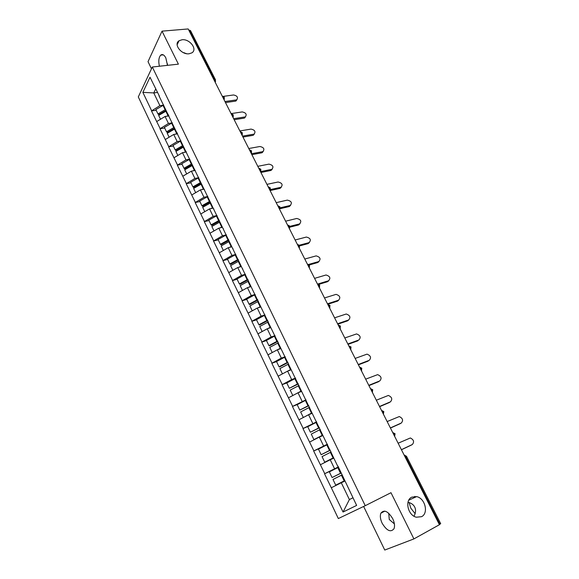 <?xml version="1.0" encoding="UTF-8"?>
<svg xmlns="http://www.w3.org/2000/svg" width="579" height="579" viewBox="0 0 579 579"><rect width="100%" height="100%" fill="white"/><g stroke="black" fill="none" stroke-linecap="round" stroke-linejoin="round"><path stroke-width="0.87" d="M414.021 516.229C415.816 512.712 416.04 509.658 414.694 507.052C413.572 504.714 411.336 503.108 408.007 502.232M411.763 497.158L416.619 496.623C425.051 498.099 428.88 513.255 421.57 516.685L416.373 517.213C407.898 515.448 404.504 500.314 411.763 497.158M186.576 53.681L183.246 52.588M182.038 39.756C189.789 38.684 197.888 49.526 191.808 52.884L189.072 53.775C181.415 54.94 173.193 44.178 179.077 40.74L182.038 39.756M394.393 523.901L389.262 519.479L388.755 513.291M382.14 523.235C380.28 519.211 379.867 515.853 380.895 513.168C384.08 509.296 388.017 511.134 392.707 518.668C394.567 522.685 395.001 526.036 394.002 528.728C390.745 532.666 386.786 530.834 382.14 523.235M167.136 65.384L167.411 63.726M159.406 66.23C158.299 61.142 158.74 57.444 160.716 55.135C162.453 53.876 164.161 54.795 165.826 57.886L167.497 65.347M415.129 513.674L410.786 508.13L409.085 502.521M414.694 496.42L415.874 496.963M363.634 506.459L384.76 550.05L413.905 538.911L439.432 524.712L188.175 28.95L162.026 31.15L148.029 61.656L151.481 68.785M138.301 96.925L338.331 518.56L365.24 505.691L152.313 67.012L138.301 96.925M344.874 481.048L341.299 482.748L349.39 499.568L343.05 512.039L356.635 505.424L337.933 466.059M343.05 512.039L324.522 473.774L337.166 467.941M338.353 466.935L324.522 473.774M324.739 473.644L313.659 450.998L321.975 447.35M327.388 444.223L313.659 450.998M313.869 450.86L302.962 428.569L309.439 425.869M316.597 421.852L302.962 428.569M303.164 428.424L292.424 406.472L297.888 404.316M305.965 399.821L292.424 406.472M292.627 406.32L282.045 384.709L286.866 382.907M295.485 378.123L291.65 379.556L282.045 384.709M282.241 384.55L271.826 363.272L276.552 361.593M285.172 356.744L281.329 358.097L271.826 363.272M272.007 363.098L261.744 342.146L266.478 340.561M275.003 335.675L271.16 336.956L261.744 342.146M261.932 341.972L251.822 321.331L256.555 319.832M264.987 314.918L261.136 316.127L251.822 321.331M251.995 321.142L242.036 300.812L246.77 299.401M255.107 294.465L251.264 295.601L242.036 300.812M242.21 300.624L232.396 280.598L237.129 279.266M245.38 274.301L241.53 275.372L232.396 280.598M232.563 280.402L222.893 260.666L227.627 259.421M235.783 254.427L231.933 255.433L222.893 260.666M223.053 260.463L213.521 241.023L218.261 239.851M226.331 234.835L222.481 235.776L213.521 241.023M213.673 240.813L204.286 221.648L209.019 220.563M217.009 215.518L213.159 216.394L204.286 221.648M204.43 221.431L195.174 202.549L199.914 201.535M207.818 196.476L203.967 197.287L195.174 202.549M195.318 202.332L186.192 183.717L190.925 182.776M198.72 177.702L194.899 178.448L186.192 183.717M186.337 183.492L177.333 165.145L182.067 164.277M189.709 159.189L185.96 159.869L177.333 165.145M177.471 164.914L168.598 146.827L173.331 146.031M180.836 140.929L177.145 141.544L168.598 146.827M168.735 146.588L159.985 128.762L164.711 128.024M172.086 122.914L168.453 123.472L159.985 128.762M160.108 128.516L151.481 110.936L156.207 110.271M163.459 105.146L159.876 105.639L151.481 110.936M151.604 110.683L142.868 92.365L150.012 77.239L159.435 96.244M337.673 466.124L159.001 95.868M333.808 458.119L330.225 459.74L334.532 468.693M330.225 459.74L320.469 464.698M322.908 435.538L319.326 437.08L323.567 445.895M319.326 437.08L309.664 442.045M312.175 413.297L308.585 414.759L312.769 423.444M308.585 414.759L299.025 419.739M301.608 391.39L298.011 392.779L302.129 401.334M298.011 392.779L288.545 397.766M291.194 369.815L287.597 371.125L291.65 379.556M287.597 371.125L278.224 376.126M280.938 348.551L277.334 349.796L281.329 358.097M277.334 349.796L268.048 354.804M270.827 327.605L267.223 328.778L271.16 336.956M267.223 328.778L258.031 333.793M260.861 306.957L257.257 308.064L261.136 316.127M257.257 308.064L248.152 313.087M251.047 286.612L247.443 287.654L251.264 295.601M247.443 287.654L238.418 292.684M241.371 266.564L237.759 267.541L241.53 275.372M237.759 267.541L228.828 272.571M242.398 268.699L242.767 268.888M231.832 246.799L228.22 247.711L231.933 255.433M228.22 247.711L219.369 252.748M232.592 248.369L232.961 248.579M222.43 227.308L218.819 228.162L222.481 235.776M218.819 228.162L210.047 233.199M222.922 228.336L223.306 228.567M213.159 208.093L209.547 208.896L213.159 216.394M209.547 208.896L200.855 213.933M213.398 208.592L213.789 208.845M204.025 189.145L200.406 189.89L203.967 197.287M200.406 189.89L191.794 194.935M204.003 189.13L204.401 189.405M195.239 170.421L191.388 171.152L194.899 178.448M191.388 171.152L182.855 176.197M194.747 169.951L195.152 170.248M186.351 152.002L182.501 152.675L185.96 159.869M182.501 152.675L174.04 157.72M185.62 151.032L186.033 151.351M177.579 133.829L173.729 134.451L177.145 141.544M173.729 134.451L165.348 139.496M176.624 132.388L177.044 132.729M168.93 115.909L165.08 116.473L168.453 123.472M165.08 116.473L156.771 121.518M167.751 113.998L168.178 114.36M213.832 79.576L214.396 79.504L189.376 30.159L188.812 30.202M189.376 30.159L190.498 30.586L215.497 79.851L214.396 79.504L214.773 81.422M157.358 92.474L153.761 92.93L159.876 105.639M155.686 89L153.761 92.93L142.868 92.365M439.881 524.227L405.633 456.672L406.494 456.281L440.699 523.684L439.338 524.531M413.905 538.911L390.984 492.7L365.24 505.691M152.313 67.012L178.397 64.153L162.026 31.15M349.39 499.568L352.944 497.774M341.299 482.748L331.441 487.699M166.028 110.43L158.755 114.671L157.966 113.947L155.874 109.576L163.039 105.385L165.145 109.757L157.966 113.947M236.92 99.66L236.029 100.949L235.356 101.159L236.109 99.943L236.782 99.733C238.295 97.359 237.224 95.767 233.561 94.97L223.414 96.367M163.676 105.023L163.039 105.385M165.58 109.511L165.145 109.757M168.619 115.264L167.005 116.191M166.296 110.987L158.675 115.424L160.506 119.245M236.109 99.943L224.956 101.528M235.356 101.159L225.484 102.57M174.626 128.248L167.295 132.497L166.52 131.802L164.4 127.373L171.623 123.182L173.758 127.604L166.52 131.802M245.583 116.683L244.62 117.978L244.034 118.152L245.395 116.784C247.023 114.367 245.966 112.746 242.232 111.921L231.086 113.614M172.267 122.82L171.623 123.182M174.199 127.358L173.758 127.604M177.275 133.199L175.611 134.147M174.923 128.856L167.237 133.308L169.119 137.223M244.808 116.965L233.663 118.702M244.034 118.152L234.169 119.701M183.34 146.313L175.951 150.562L175.191 149.91L173.041 145.416L180.322 141.218L182.494 145.705L175.191 149.91M254.362 133.937L253.327 135.233L254.123 134.06C255.867 131.607 254.832 129.949 251.011 129.095L239.872 130.948M180.974 140.856L180.322 141.218M182.928 145.459L182.494 145.705M186.047 151.38L184.325 152.357M183.666 146.979L175.915 151.43L177.84 155.447M253.624 134.205L242.485 136.108M252.835 135.37L242.97 137.064M192.177 164.624L184.723 168.88L183.977 168.265L181.799 163.712L189.145 159.507L191.345 164.06L183.977 168.265M263.25 151.423L262.142 152.711L262.953 151.568C264.827 149.078 263.814 147.384 259.913 146.501L248.775 148.521M189.796 159.145L189.145 159.507M191.787 163.806L191.345 164.06M194.732 169.922L193.154 170.819M192.532 165.348L184.715 169.806L186.691 173.932M262.562 151.676L251.424 153.739M261.744 152.82L251.887 154.658M201.137 183.188L193.618 187.451L192.894 186.872L190.679 182.255L198.09 178.05L200.32 182.66L192.894 186.872M272.253 169.14L271.066 170.414L271.906 169.3C273.903 166.774 272.912 165.058 268.931 164.132L257.8 166.318M198.749 177.688L198.09 178.05M200.761 182.414L200.32 182.66M203.757 188.616L202.107 189.543M201.514 183.977L193.639 188.436L195.666 192.669M271.616 169.379L260.716 171.572M270.777 170.494L260.919 172.484M210.22 202.013L202.636 206.283L201.926 205.748L199.683 201.065L207.159 196.846L209.417 201.528L201.926 205.748M281.372 187.104L280.113 188.363L280.974 187.27C283.095 184.715 282.132 182.964 278.072 182.001L266.941 184.361M207.818 196.484L207.159 196.846M209.866 201.282L209.417 201.528M212.898 207.564L211.169 208.534M210.633 202.867L202.686 207.333L204.763 211.668M280.786 187.321L270.436 189.565M279.925 188.414L270.082 190.549M219.434 221.106L211.784 225.376L211.089 224.884L208.816 220.136L216.358 215.916L218.645 220.664L211.089 224.884M290.615 205.306L289.276 206.551L290.159 205.487C292.417 202.903 291.476 201.108 287.329 200.117L276.212 202.65M217.024 215.554L216.358 215.916M219.311 220.302L218.645 220.664M222.177 226.787L220.353 227.8M219.875 222.018L211.856 226.49L213.991 230.934M290.086 205.502L280.156 207.818M289.203 206.565L279.932 208.729M228.857 240.423L221.062 244.743L220.382 244.295L218.08 239.474L225.687 235.255L228.003 240.068L220.382 244.295M299.98 223.755L298.605 224.97L299.509 223.935C301.847 221.308 300.921 219.492 296.73 218.471L285.606 221.192M226.353 234.893L225.687 235.255M228.676 239.706L228.003 240.068M231.586 246.285L229.653 247.349M229.248 241.45L221.164 245.923L223.349 250.483M299.509 223.935L289.797 226.36M298.605 224.97L289.869 227.156M238.468 259.985L230.471 264.379L229.812 263.981L227.475 259.095L235.146 254.869L237.499 259.754L229.812 263.981M309.468 242.463L308.129 243.621L309.063 242.615C311.393 239.996 310.489 238.143 306.363 237.05L295.131 239.988M235.819 254.507L235.146 254.869M238.179 259.385L237.499 259.754M241.125 266.065L239.069 267.187M238.758 261.158L230.601 265.631L232.845 270.306M309.063 242.615L299.365 245.199M308.129 243.621L299.683 245.88M248.087 279.91L240.01 284.303L239.373 283.949L236.999 278.991L244.743 274.764L247.132 279.722L239.373 283.949M319.08 261.433L317.791 262.533L318.754 261.556C321.07 258.943 320.194 257.054 316.127 255.889L304.786 259.037M245.424 274.403L244.743 274.764M247.819 279.353L247.132 279.722M250.808 286.127L248.601 287.322M248.615 281.039L240.176 285.628L242.471 290.426M318.754 261.556L308.788 264.386M317.791 262.533L309.381 264.929M257.843 300.117L249.694 304.518L249.079 304.207L246.668 299.184L254.478 294.95L256.902 299.98L249.079 304.207M328.821 280.663L327.584 281.705L328.568 280.757C330.877 278.159 330.023 276.234 326.028 274.989L314.578 278.361M255.165 294.588L254.478 294.95M257.597 299.611L256.902 299.98M260.63 306.479L258.234 307.767M258.415 301.312L249.889 305.915L252.249 310.829M328.568 280.757L317.567 284.086L319.695 285.201L319.275 287.625M327.584 281.705L318.863 284.347M267.737 320.628L259.522 325.029L258.922 324.768L256.475 319.666L264.357 315.432L266.818 320.534L258.922 324.768M338.693 300.168L337.521 301.138L338.527 300.226C340.814 297.635 339.996 295.674 336.059 294.364L324.508 297.953M265.052 315.063L264.357 315.432M267.512 320.165L266.818 320.534M270.596 327.135L267.976 328.532M268.345 321.895L259.747 326.491L262.164 331.535M338.527 300.226L327.468 303.787M337.521 301.138L327.721 304.293M280.902 348.486L280.489 348.71M277.782 341.429L269.488 345.837L268.909 345.627L266.427 340.452L274.381 336.211L276.878 341.393L268.909 345.627M348.703 319.941L347.588 320.853L348.623 319.97C350.896 317.379 350.1 315.396 346.235 314.006L334.582 317.828M275.083 335.849L274.381 336.211M277.58 341.024L276.878 341.393M280.714 348.095L277.79 349.636M278.427 342.775L269.749 347.378L272.224 352.553M348.623 319.97L337.579 323.741M347.588 320.853L337.81 324.189M291.143 369.706L290.354 370.119M287.973 362.548L279.599 366.956L279.042 366.797L276.53 361.542L284.557 357.308L287.09 362.555L279.042 366.797M358.842 340.011L358.864 339.996C361.122 337.412 360.348 335.386 356.555 333.931L344.794 337.977M285.266 356.939L284.557 357.308M287.799 362.193L287.09 362.555M290.976 369.366L287.662 371.103M286.258 371.841L282.465 373.868M288.653 363.967L279.896 368.577L282.422 373.853M358.864 339.996L347.834 343.977M357.8 340.843L348.037 344.375M301.536 391.245L300.219 391.925M298.315 383.978L289.334 388.285L286.779 382.951L294.877 378.709L297.454 384.043L289.334 388.285M369.069 360.442L369.25 360.304C371.486 357.721 370.741 355.665 367.014 354.138L355.159 358.423M295.594 378.34L294.877 378.709M298.171 383.674L297.454 384.043M301.398 390.955L292.909 395.471M299.039 385.476L290.195 390.087L292.764 395.45M369.25 360.304L358.242 364.509M368.157 361.115L358.408 364.842M312.088 413.102L309.953 414.202M308.817 405.734L299.777 410.091L297.186 404.678L305.365 400.444L307.97 405.85L299.777 410.091M379.426 381.156L379.788 380.91C382.002 378.326 381.279 376.234 377.624 374.642L365.667 379.165M306.081 400.067L305.365 400.444M308.694 405.481L307.97 405.85M311.972 412.87L303.555 417.379M309.577 407.312L300.653 411.922L303.258 417.365M379.788 380.91L368.794 385.339M378.666 381.684L368.932 385.607M322.793 435.299L313.912 439.62L322.713 435.126M319.478 427.816L310.38 432.231L307.746 426.737L316.004 422.496L318.653 427.997L310.38 432.231M389.92 402.166L390.478 401.812C392.663 399.221 391.969 397.1 388.379 395.443L376.336 400.205M316.727 422.127L316.004 422.496M319.384 427.62L318.653 427.997M320.281 429.48L311.27 434.091L313.912 439.62M390.478 401.812L379.506 406.472M389.32 402.55L379.614 406.675M333.67 457.837L324.732 462.208L333.613 457.721M330.298 450.238L321.142 454.71L318.472 449.13L326.802 444.896L329.494 450.476L321.142 454.71M400.552 423.466L401.319 423.01C403.483 420.419 402.81 418.27 399.286 416.554L387.156 421.555M327.54 444.52L326.802 444.896M330.233 450.1L329.494 450.476M331.145 451.989L322.047 456.599L324.732 462.208M401.319 423.01L390.376 427.917M400.132 423.712L390.449 428.055M344.715 480.715L335.719 485.151L344.686 480.664M341.284 473.007L332.071 477.537L329.357 471.871L337.774 467.637L340.51 473.304L332.071 477.537M411.322 445.07L412.32 444.527C414.463 441.929 413.804 439.743 410.352 437.97L398.135 443.224M338.512 467.26L337.774 467.637M341.248 472.927L340.51 473.304M342.175 474.845L332.99 479.455L335.719 485.151M412.32 444.527L401.406 449.673M411.104 445.193L401.442 449.745M404.185 455.166L405.633 456.672L405.083 456.932M215.591 81.458L215.171 82.211M223.617 98.871L223.233 96.946L222.213 96.107M224.413 98.886L224.001 99.639M232.577 116.56L232.201 114.628L231.159 113.759M233.359 116.553L232.953 117.298M241.667 134.487L241.284 132.548L240.227 131.643M242.427 134.466L242.029 135.204M250.873 152.661L250.497 150.714L249.411 149.78M251.619 152.624L251.228 153.348M260.217 171.087L259.833 169.126L258.733 168.163M260.934 171.029L260.55 171.753M269.684 189.774L269.307 187.806L268.178 186.807M270.379 189.702L270.009 190.411M279.288 208.715L278.904 206.739L277.761 205.711M279.954 208.635L279.592 209.33M289.022 227.931L288.646 225.948L287.481 224.884M289.666 227.837L289.319 228.517M298.902 247.421L298.525 245.431L297.331 244.331M299.517 247.32L299.177 247.971M308.918 267.187L308.542 265.189L307.326 264.053M309.512 267.085L309.186 267.708M319.08 287.242L318.703 285.23L317.466 284.065M319.644 287.133L319.333 287.734M329.393 307.587L329.017 305.567L327.757 304.359M329.921 307.478L329.625 308.05M339.851 328.228L339.482 326.209L338.194 324.957L340.438 326.093L340.018 328.554M340.351 328.127L340.068 328.662M350.469 349.18L350.1 347.147L348.79 345.858L351.04 346.987L350.621 349.477M350.925 349.086L350.671 349.571M361.245 370.444L360.876 368.396L359.537 367.072M361.665 370.357L361.426 370.799M372.181 392.019L371.812 389.971L370.451 388.596M372.558 391.954L372.348 392.345M383.284 413.927L382.914 411.872L381.525 410.453M394.56 436.168L394.183 434.098L392.772 432.643M165.862 111.233L167.982 115.619M174.482 129.11L176.631 133.554M183.225 147.225L185.403 151.734M192.083 165.601L194.291 170.168M201.072 184.223L203.309 188.863M210.184 203.113L212.45 207.818M219.419 222.271L221.721 227.04M228.792 241.696L231.122 246.538M238.295 261.404L240.661 266.311M247.942 281.394L250.345 286.373M257.727 301.681L260.159 306.732M267.65 322.257L270.125 327.381M277.725 343.144L280.236 348.341M287.944 364.336L290.492 369.619M298.323 385.846L300.906 391.209M308.853 407.688L311.48 413.124M319.55 429.857L322.214 435.379M330.406 452.365L333.113 457.975M341.429 475.221L344.179 480.917M416.619 496.623L408.796 500.162M380.895 513.168L384.861 511.119M160.716 55.135L163.307 54.867M183.702 52.798L184.303 52.74M215.149 82.175L215.497 79.851M223.979 99.588L224.334 97.258L222.524 96.165M232.924 117.24L233.286 114.91L231.455 113.817M241.993 135.139L242.362 132.794L240.509 131.708M251.185 153.276L251.561 150.931L249.687 149.838M260.507 171.673L260.89 169.314L258.987 168.228M269.959 190.317L270.35 187.958L268.417 186.865M279.548 209.236L279.939 206.862L277.978 205.769M289.268 228.416L289.666 226.027L287.669 224.934M299.126 247.87L299.531 245.474L297.497 244.374M309.128 267.607L309.541 265.196L307.463 264.089M329.574 307.941L329.994 305.495L327.823 304.38M361.383 370.705L361.803 368.201L359.523 367.05M372.304 392.258L372.724 389.725L370.43 388.552M383.392 414.137L383.812 411.575L381.489 410.388M394.654 436.349L395.066 433.758L392.772 432.542M406.494 456.281L404.243 455.036M167.469 64.515L167.15 65.166M179.077 40.74L177.116 44.757M236.029 100.949L236.782 99.733M244.62 117.978L245.395 116.784M253.327 135.233L254.123 134.06M262.142 152.711L262.953 151.568M271.066 170.414L271.906 169.3M280.113 188.363L280.974 187.27M289.276 206.551L290.159 205.487"/></g></svg>
